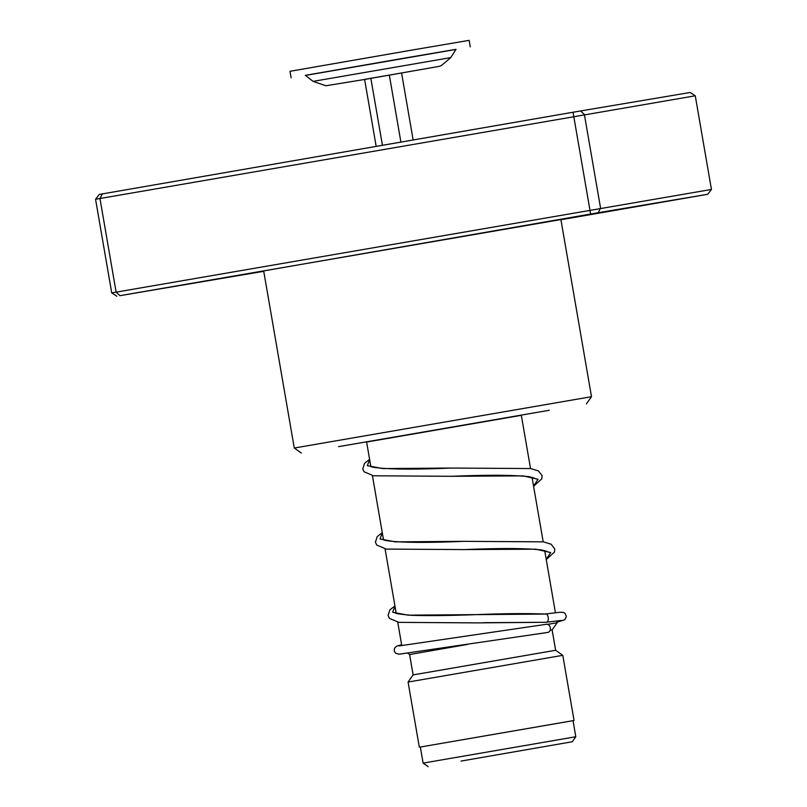 <?xml version="1.0" encoding="UTF-8"?>
<svg xmlns="http://www.w3.org/2000/svg" width="807" height="807" viewBox="0 0 807 807"><rect width="100%" height="100%" fill="white"/><g stroke="black" fill="none" stroke-linecap="round" stroke-linejoin="round"><path stroke-width="1.21" d="M461.079 761.072L572.274 741.754L461.079 761.072M572.274 741.754L575.805 736.741L423.12 763.109L420.346 747.03L419.327 747.201L573.031 720.681M575.805 736.741L573.031 720.661L420.346 747.03M556.84 620.876L557.173 622.762L547.57 624.356M557.173 622.762L552.119 629.924L550.152 630.237M552.119 629.924L555.63 650.281L413.123 674.894L408.07 682.056L419.327 747.201M555.63 650.281L562.792 655.334L408.07 682.056M467.253 644.46L409.613 654.538L413.123 674.894M405.699 57.892L456.026 49.328L450.78 57.6L313.086 81.376L305.369 75.344L405.699 57.892M305.46 75.424L455.965 49.429M291.125 77.805L289.995 71.298L409.3 50.538L469.149 40.35L470.269 46.867M413.144 139.974L401.573 72.983L370.847 78.269L364.603 79.379L376.173 146.38M400.908 142.093L389.327 75.071M382.427 145.3L370.847 78.269M370.857 466.587L366.57 441.812L365.561 442.014L521.302 415.131M366.6 441.933L521.322 415.212M612.099 210.758L659.087 202.628L612.099 210.758M543.383 222.329L590.371 214.198L543.383 222.329M263.728 271.243L234.212 276.297L263.718 271.162M167.362 287.564L214.349 279.434L167.362 287.564M521.332 415.323L366.61 442.044M301.435 453.09L294.273 448.036L591.501 396.691L560.905 219.575L119.95 295.675L263.748 271.303M521.322 415.252L366.6 441.974M560.936 219.746L707.739 194.275L598.148 212.725L263.677 270.92L294.273 448.036M95.559 199.268L111.729 292.911L711.441 189.443L695.271 95.791L95.559 199.268L99.261 194.437L573.041 112.234L690.156 92.482L695.271 95.791M598.148 212.725L600.559 208.115L584.379 114.463L580.566 110.942M590.623 214.026L573.041 112.234M119.95 295.675L116.127 292.134L99.957 198.492L102.368 193.882M707.739 194.275L711.441 189.443M111.729 292.911L116.844 296.219M483.252 622.691L545.835 622.288C549.87 623.075 548.498 611.948 544.826 614.077L408.049 615.166L392.656 612.231L394.976 606.249M546.379 624.295A4.136 3.299 80.3 0 1 546.47 624.275A4.136 3.299 80.3 0 1 550.344 627.856A4.136 3.299 80.3 0 1 547.792 632.436A4.136 3.299 80.3 0 1 547.701 632.446L399.011 654.215L395.581 653.196L394.31 651.33L394.482 648.243L396.751 646.074L401.624 644.732M313.086 81.376L325.857 85.764L364.623 79.459L439.089 66.376L441.368 65.569L450.78 57.6M545.835 622.288L477.008 622.883L398.87 622.368L389.448 618.374L388.066 615.459L389.902 609.87L394.926 605.956M546.208 559.332L550.707 552.563L535.697 549.174L464.368 549.587C499.805 548.094 525.569 548.215 541.668 549.96L547.207 551.494M533.548 486.046L538.047 479.277L523.037 475.878L451.708 476.301C487.146 474.809 512.909 474.93 529.009 476.675L534.547 478.208M382.942 539.58L385.464 540.478C399.314 542.687 425.36 542.97 463.611 541.336L395.39 541.87L379.996 538.945L382.316 532.963M370.282 466.295L372.531 467.122C386.129 469.392 412.276 469.704 450.952 468.05L382.73 468.585L367.336 465.659L369.656 459.677M521.292 415.091L530.532 468.534M532.035 477.28L543.192 541.82M544.695 550.566L555.428 612.705M562.792 655.334L574.049 720.48M409.613 654.538L407.797 653.256M372.41 475.575L383.517 539.873M385.07 548.861L396.176 613.159M397.73 622.157L401.785 645.671M428.134 766.65L423.12 763.109M586.447 403.853L591.501 396.691M338.567 446.654L549.295 410.259M395.601 612.866C394.209 613.37 399.505 614.188 411.509 615.297C428.356 615.862 449.933 615.63 476.251 614.621C504.395 613.522 527.425 613.33 545.361 614.046M545.734 622.308L561.4 620.432M546.47 624.275L398.9 645.963M545.139 614.036L560.068 612.251L563.457 612.442L565.071 613.411L566.373 616.377L564.739 619.776L557.072 622.227M546.248 559.554L554.49 552.069L554.772 548.921L551.09 544.19L543.293 541.84L463.611 541.336M464.368 549.587L386.21 549.083L376.788 545.078L375.406 542.163L377.242 536.574L382.266 532.67M533.588 486.268L541.83 478.783L542.112 475.636L538.43 470.895L530.633 468.554L450.952 468.05M451.708 476.301L373.55 475.787L364.128 471.792L362.767 468.988L364.582 463.289L369.606 459.385"/></g></svg>
